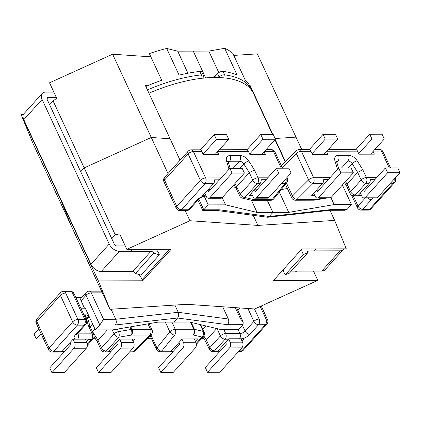 <?xml version="1.0" encoding="UTF-8"?>
<svg xmlns="http://www.w3.org/2000/svg" width="421" height="421" viewBox="0 0 421 421"><rect width="100%" height="100%" fill="white"/><g stroke="black" fill="none" stroke-linecap="round" stroke-linejoin="round"><path stroke-width="0.63" d="M217.052 328.627L220.43 335.905L209.879 347.593A4.084 1.81 -24.9 0 0 209.29 349.309A4.084 4.084 0 0 0 213 351.672L216.362 351.661A4.084 2.642 -90.1 0 0 217.894 350.903L228.445 339.21A4.084 2.642 -90.1 0 0 228.771 338.789L244.233 338.794L242.049 341.215M229.55 347.883L241.88 347.857A4.084 2.642 -90.1 0 0 242.485 342.162L230.155 342.189A4.084 2.642 89.9 0 1 229.55 347.883L207.511 372.306L205.29 367.528L226.387 344.152L225.572 342.394M182.846 347.993L195.302 347.967A4.084 2.642 -90.1 0 0 195.907 342.268L183.451 342.299A4.084 2.642 89.9 0 1 182.846 347.993L160.806 372.417L158.585 367.633L179.683 344.257L178.914 342.594M95.378 329.943L99.835 325.001L86.026 295.258L81.053 300.768L84.505 308.204L85.021 307.635L95.378 329.943L112.686 329.906L158.117 322.118L173.936 322.081L177.599 318.023L227.498 324.707C228.84 323.06 229.124 321.16 228.345 319.007L178.23 312.298C179.02 314.45 178.809 316.36 177.599 318.023L115.401 324.965C116.449 323.323 116.564 321.423 115.759 319.271L178.23 312.298C179.02 314.45 178.809 316.36 177.599 318.023L173.936 322.081L189.755 322.044L221.293 329.654L238.602 329.611L243.064 324.67L243.18 321.939L240.554 318.981L228.345 319.007L222.667 306.767M165.321 322.102L169.842 331.843L156.938 347.899A4.084 1.81 155.1 0 0 156.507 349.43A4.084 4.084 0 0 0 160.217 351.793L169.784 351.772A4.084 2.642 -90.1 0 0 171.315 351.009L182.209 338.942L197.654 338.905L195.465 341.326M236.639 307.851L238.323 307.846M240.075 307.967L237.839 310.44M174.873 305.067L178.23 312.298L174.873 305.067M205.769 341.715L206.364 340.026L216.726 328.548M241.87 338.8L241.244 339.489M219.983 351.246L217.515 351.251M195.286 338.91L194.665 339.6M173.278 351.356L170.931 351.361M230.155 342.189L228.656 338.958M242.485 342.162L240.917 338.784M241.88 347.857L219.841 372.28L207.511 372.306M201.543 338.552L203.78 338.547M183.451 342.299L181.998 339.173M195.907 342.268L194.349 338.91M195.302 347.967L173.257 372.385L160.806 372.417M147.155 338.679L151.507 338.668M218.594 77.511L219.094 77.017L217.489 73.564A4.084 1.81 -24.9 0 1 222.577 71.359A4.084 1.81 -24.9 0 1 223.025 71.386A100.351 44.442 -24.9 0 1 237.086 75.022L224.693 48.331L208.784 51.088L193.239 51.125L177.688 51.157L166.7 48.462A100.351 44.442 155.1 0 0 149.35 53.593L161.743 80.285A100.351 44.442 155.1 0 0 145.824 86.479M217.489 73.564L215.447 75.601L216.315 77.464M212.1 77.517A4.084 1.81 155.1 0 0 215.447 75.601M366.465 188.945L364.065 188.95M360.402 193.007L361.892 196.223A4.084 2.642 -90.1 0 0 364.044 197.928A4.084 2.642 -90.1 0 0 365.575 197.165L377.905 197.139L399.95 172.715L397.729 167.932L385.399 167.963L364.302 191.339L363.486 189.587M319.76 189.05L317.481 189.055M313.74 193.207L315.187 196.333A4.084 2.642 -90.1 0 0 317.345 198.038A4.084 2.642 -90.1 0 0 318.876 197.275L331.327 197.249L353.372 172.826L351.151 168.042L338.695 168.074L317.597 191.45L316.824 189.787M251.432 200.259L257.094 212.452L272.913 212.416L269.251 216.473L331.448 209.526L330.217 210.284L267.872 217.241L269.251 216.473L272.913 212.416L267.282 200.291L272.913 212.416L288.727 212.379L334.158 204.59L351.472 204.548L347.015 209.495L344.904 210.258L330.138 210.29M328.333 179.556L323.691 179.567A4.084 2.642 89.9 0 1 322.607 183.377L311.719 195.444L314.771 195.439M279.27 192.002L288.727 212.379M342.389 184.987L351.472 204.548M224.693 48.331A100.351 44.442 -24.9 0 1 232.839 53.399L245.232 80.09A100.351 44.442 -24.9 0 1 250.332 86.884L251.937 90.336A100.351 44.442 -24.9 0 0 224.63 74.838L223.025 71.386M205.669 77.901L193.239 51.125L205.669 77.901M375.037 179.446L370.269 179.457A4.084 2.642 89.9 0 1 369.191 183.267L358.639 194.955A4.084 2.642 89.9 0 1 358.276 195.291L361.46 195.286M310.945 151.255L301.378 151.276A4.084 2.642 89.9 0 0 299.226 149.566L308.793 149.544A4.084 2.642 89.9 0 1 310.945 151.255L312.361 154.307L327.806 154.27L326.517 151.497M328.317 149.502L355.371 149.439A4.084 2.642 89.9 0 1 357.524 151.144L358.945 154.197L374.385 154.16L373.095 151.386M218.762 72.58L208.784 51.088M330.922 197.617L334.158 204.59M281.212 189.582L287.375 188.524M337.505 169.389L334.932 160.822A8.167 5.068 -137.9 0 1 338.516 155.307L348.472 155.286A8.167 5.068 -137.9 0 1 357.161 160.769L362.781 169.721L357.661 172.394L347.109 184.082L350.625 191.65L361.171 179.962L357.661 172.394L352.214 163.727L348.309 168.047M359.86 193.602L360.676 193.602M313.282 193.713L313.971 193.713M371.964 139.014L384.294 138.983L382.073 134.204L369.743 134.231L371.964 139.014L358.708 153.697M384.294 138.983L370.585 154.17M385.399 167.963L387.62 172.742L365.575 197.165M369.743 134.231L355.934 149.529M377.905 197.139A4.084 2.642 89.9 0 1 376.374 197.902L364.044 197.928M387.62 172.742L399.95 172.715M323.039 134.341L325.259 139.119L337.71 139.093L335.495 134.31L323.039 134.341L309.256 149.608M337.71 139.093L324.007 154.281M325.259 139.119L312.087 153.712M338.695 168.074L340.915 172.852L318.876 197.275M331.327 197.249A4.084 2.642 89.9 0 1 329.796 198.007L317.345 198.038M340.915 172.852L353.372 172.826M346.515 185.772L347.109 184.082L345.509 181.535M199.786 71.438A4.084 1.81 -24.9 0 1 200.285 71.412A4.084 1.81 -24.9 0 1 201.843 72.07L203.443 75.522A4.084 1.81 -24.9 0 0 201.885 74.864A4.084 1.81 -24.9 0 0 201.391 74.896L199.786 71.438A100.351 44.442 -24.9 0 0 179.088 75.159L166.7 48.462M197.049 200.075L188.303 209.769A4.084 2.642 89.9 0 1 186.771 210.532A4.084 4.084 0 0 0 189.792 209.184L198.538 199.491A4.084 2.537 -137.9 0 1 197.049 200.075A8.167 3.615 155.1 0 1 204.785 195.697L202.617 195.702L213.51 183.63A4.084 2.642 -90.1 0 0 214.589 179.82L219.483 179.809M208.379 189.313L210.91 189.303M229.845 168.326L242.175 168.295L244.396 173.078L222.351 197.502L210.021 197.528L232.066 173.105L229.845 168.326L208.748 191.702L207.89 189.855M254.963 189.203L257.489 189.197M276.423 168.216L288.88 168.19L291.095 172.968L269.056 197.391L256.6 197.423L278.644 172.999L276.423 168.216L255.326 191.597L254.468 189.75M257.094 212.452L225.556 204.843L208.248 204.885L203.785 209.826L198.844 199.18M252.5 195.581L249.195 195.591L260.089 183.524A4.084 2.642 -90.1 0 0 261.167 179.709L266.061 179.699M204.274 196.323L208.248 204.885M217.541 210.553L267.451 217.241L269.251 216.473L219.352 209.79L217.678 210.553L202.833 210.589L203.785 209.826L219.352 209.79M264.083 151.823L265.283 154.418L249.842 154.454L248.422 151.397A4.084 2.642 -90.1 0 0 246.269 149.692L219.341 149.755M217.457 151.839L218.704 154.528L203.264 154.56L201.843 151.507A4.084 2.642 -90.1 0 0 199.691 149.802L191.223 149.818A4.084 2.642 89.9 0 1 193.376 151.528L201.843 151.507M187.934 73.228L177.688 51.157M222.214 197.644L225.556 204.843M235.676 187.471L232.166 186.624M236.097 188.198L236.728 186.582L249.306 172.647L252.816 180.214L240.238 194.149L234.965 183.524M205.122 193.965L204.18 193.965M251.7 193.855L250.758 193.86M216.405 139.377L214.189 134.594L226.514 134.567L228.735 139.346L216.405 139.377L203.069 154.149M214.189 134.594L200.349 149.929M228.735 139.346L215.026 154.533M210.021 197.528A4.084 2.642 89.9 0 1 208.49 198.291L220.82 198.265A4.084 2.642 -90.1 0 0 222.351 197.502M208.49 198.291A4.084 2.642 89.9 0 1 206.337 196.586L204.801 193.276M244.396 173.078L232.066 173.105M262.983 139.267L260.767 134.483L273.218 134.457L275.439 139.235L262.983 139.267L249.653 154.044M260.767 134.483L246.927 149.818M275.439 139.235L261.73 154.423M256.6 197.423A4.084 2.642 89.9 0 1 255.068 198.186L267.524 198.154A4.084 2.642 -90.1 0 0 269.056 197.391M255.068 198.186A4.084 2.642 89.9 0 1 252.916 196.475L251.379 193.171M291.095 172.968L278.644 172.999M267.767 177.809L258.073 177.83L254.426 169.973L249.306 172.647L243.859 163.98L239.959 168.3M197.923 200.175L202.833 210.589M86.447 341.489L88.21 339.542A4.084 2.642 -90.1 0 0 88.531 339.115L73.107 339.194L62.213 351.267A4.084 2.642 89.9 0 1 60.682 352.024L52.215 352.045A4.084 2.642 89.9 0 0 53.746 351.282L62.213 351.267M73.996 348.246A4.084 2.642 -90.1 0 0 74.596 342.552L86.926 342.526A4.084 2.642 89.9 0 1 86.326 348.22L73.996 348.246L51.951 372.669L49.736 367.891L70.833 344.51L69.975 342.668M120.574 348.141A4.084 2.642 -90.1 0 0 121.18 342.441L133.631 342.415A4.084 2.642 89.9 0 1 133.031 348.109L120.574 348.141L98.535 372.564L96.314 367.78L117.412 344.404L116.554 342.557M133.11 341.289L135.13 339.052L119.685 339.089L108.797 351.156A4.084 2.642 89.9 0 1 107.266 351.919L104.65 351.924A4.084 2.642 89.9 0 0 106.181 351.161L108.797 351.156M84.505 308.204L80.827 308.214M81.053 300.768A4.084 2.537 -137.9 0 1 81.137 298.026L86.11 292.511A4.084 2.537 -137.9 0 0 86.026 295.258A4.084 1.81 155.1 0 1 91.283 292.874L103.55 319.302L99.835 325.001L115.401 324.965M81.663 297.442L75.833 297.458M111.102 309.235L115.759 319.271L103.55 319.302M107.366 329.917L98.009 340.279L101.524 347.851L114.102 333.911L112.244 329.906M83.905 314.845L85.563 314.84C87.531 315.066 88.615 315.85 88.815 317.202L87.673 318.465M85.647 339.763L86.226 339.121M61.834 351.619L64.424 351.609M132.31 339.563L132.768 339.058M108.413 351.509L111.007 351.503M43.505 338.921L36.295 338.937L34.075 334.158L38.843 328.875M36.295 338.937L41.063 333.658M86.926 342.526L85.352 339.126M51.951 372.669L64.281 372.643L86.326 348.22M74.596 342.552L73.065 339.247M93.183 338.805L95.388 338.737M133.631 342.415L132.073 339.058M98.535 372.564L110.986 372.532L133.031 348.109M121.18 342.441L119.643 339.137M97.419 341.968L98.009 340.279L92.567 331.611L94.93 328.99M77.732 333.348L77.974 333.869L92.173 333.837L88.526 325.98L90.231 326.97M101.55 291.143L101.282 291.148M148.95 93.215A100.43 44.479 -24.9 0 1 215.205 77.464A100.43 44.479 -24.9 0 1 253.553 93.62L272.508 134.457M23.508 114.349L21.05 114.354L32.685 142.777L71.333 226.045L59.093 195.681L71.333 226.045L109.986 309.309L186.719 304.294L254.705 308.972L317.802 280.375L313.487 271.082M233.776 55.409L257.342 53.867L295.989 137.135L275.097 138.504L295.989 137.135L301.757 149.56M329.959 210.311L334.642 220.404L257.91 225.419L189.924 220.741L126.826 249.337L119.648 233.876L115.249 234.813L111.776 238.665M317.802 280.375L273.461 280.481L301.936 248.932L346.278 248.827L334.642 220.404M275.345 139.819A100.756 44.626 -24.9 0 1 276.271 142.561A100.756 44.626 155.1 0 0 275.345 139.819M253.226 215.331L257.91 225.419M285.464 161.627L275.197 139.504M21.05 114.354L91.178 265.425L91.641 265.572M126.826 249.337L171.168 249.237L142.693 280.786L98.351 280.886L109.986 309.309M98.351 280.886L91.178 265.425M180.046 160.201L170.095 138.772L151.271 137.472L84.179 167.884L115.249 234.813M168.011 173.536L151.271 137.472L84.179 167.884L80.706 171.731L84.179 167.884L53.109 100.951L56.703 98.267L49.525 82.805L112.617 54.209L150.86 56.84M185.182 210.532L189.924 220.741M316.308 248.895L314.519 250.879M296.247 271.119L295.889 271.519A18.698 11.609 42.1 0 0 295.479 271.124M296.784 271.119L295.889 271.519M138.935 274.481A18.698 11.609 -137.9 0 1 142.135 279.591L142.693 280.786M132.426 249.327L130.636 251.311M112.365 271.55L112.007 271.95L110.739 271.556M272.855 134.457L250.085 85.405L249.59 85.437M147.434 85.784L145.44 85.647L170.095 138.772L151.271 137.472L112.617 54.209M251.716 89.857A100.756 44.626 155.1 0 0 250.684 86.7M49.636 104.797L53.109 100.951M53.841 92.099L45.547 92.12A8.988 5.578 42.1 0 0 42.268 93.404A8.988 5.578 42.1 0 0 42.084 99.445L109.207 244.043A8.988 5.578 42.1 0 0 119.453 251.332L150.939 251.263A2.405 1.495 -137.9 0 1 153.681 253.216A2.405 1.495 -137.9 0 1 153.697 253.253L159.333 254.842A9.041 5.615 42.1 0 0 158.743 253.2A9.041 5.615 42.1 0 0 155.849 249.269M42.268 93.404L23.997 113.649A8.988 5.578 42.1 0 0 23.818 119.685L90.936 264.283A8.988 5.578 42.1 0 0 101.182 271.577L132.668 271.503A2.405 1.495 -137.9 0 1 135.415 273.455A2.405 1.495 -137.9 0 1 135.43 273.492L153.697 253.253M135.43 273.492L141.061 275.081L159.333 254.842M125.242 245.917L116.949 245.938A2.352 1.458 -137.9 0 1 114.265 244.027L47.147 99.43A2.352 1.458 -137.9 0 1 47.194 97.851A2.352 1.458 -137.9 0 1 48.052 97.514L56.346 97.498M343.82 248.832A8.988 5.578 -137.9 0 1 343.325 249.532A8.988 5.578 -137.9 0 1 340.047 250.821L308.561 250.895A2.405 1.495 42.1 0 0 307.683 251.237A2.405 1.495 42.1 0 0 307.635 252.853A2.405 1.495 42.1 0 0 307.651 252.889L289.385 273.134L285.238 274.745A9.041 5.615 -137.9 0 1 284.307 273.108A9.041 5.615 -137.9 0 1 283.533 269.324M307.651 252.889L303.509 254.505A9.041 5.615 -137.9 0 1 302.573 252.868A9.041 5.615 -137.9 0 1 301.799 249.085M303.509 254.505L285.238 274.745M343.325 249.532L325.059 269.772A8.988 5.578 -137.9 0 1 321.781 271.061L291.19 271.135M242.064 338.8A8.167 3.615 155.1 0 0 249.795 334.421L258.547 324.728L265.393 324.712L241.807 350.846L239.181 350.851M227.498 324.707L243.064 324.67M171.315 351.009L161.748 351.03L174.647 334.974L193.134 334.932L201.954 337.032L196.26 343.341M247.895 308.504L253.889 321.412L245.143 331.106L242.464 325.333M260.183 306.488L265.998 319.018L259.147 319.034L254.473 308.956M160.217 351.793A4.084 2.642 -90.1 0 0 161.748 351.03A4.084 2.726 38.8 0 1 156.938 347.899L150.918 334.921M235.286 307.635L240.554 318.981M217.894 350.903L214.531 350.909L225.082 339.221L228.445 339.21M190.481 322.218L193.739 329.238L175.252 329.28L171.91 322.086M200.08 324.533L203.269 331.411L194.449 329.311L191.245 322.402M213 351.672A4.084 2.642 -90.1 0 0 214.531 350.909A4.084 2.537 -137.9 0 1 209.879 347.593L206.364 340.026L203.817 335.969M238.086 329.611L239.886 333.49L225.688 333.527L223.888 329.643M267.556 319.671A4.084 1.81 155.1 0 0 265.998 319.018A4.084 2.642 -90.1 0 1 265.393 324.712A4.084 2.537 42.1 0 0 266.882 324.128A4.084 4.084 0 0 0 267.556 319.671L261.22 306.02M259.147 319.034A4.084 1.81 155.1 0 0 253.889 321.412A4.084 2.537 42.1 0 0 258.547 324.728A4.084 2.642 -90.1 0 0 259.147 319.034M249.795 334.421A4.084 2.537 42.1 0 1 245.143 331.106A4.084 1.81 -24.9 0 1 239.886 333.49A4.084 2.642 89.9 0 1 239.602 338.763M194.449 329.311A4.084 1.81 155.1 0 0 193.739 329.238A4.084 2.642 -90.1 0 1 193.134 334.932A4.084 3.194 -76.6 0 0 194.449 329.311M175.252 329.28A4.084 1.81 155.1 0 0 169.842 331.843A4.084 2.726 38.8 0 0 174.647 334.974A4.084 2.642 89.9 0 0 175.252 329.28M202.838 329.238L205.827 325.922M200.728 324.691L204.117 331.99A4.084 1.81 -24.9 0 0 203.269 331.411A4.084 3.194 103.4 0 1 201.954 337.032A4.084 2.537 42.1 0 0 203.443 336.447L196.391 344.262M225.082 339.221A4.084 2.642 -90.1 0 0 225.688 333.527A4.084 1.81 155.1 0 0 220.43 335.905A4.084 2.537 42.1 0 0 225.082 339.221M238.491 351.614L240.275 351.609A4.084 2.642 89.9 0 0 241.807 350.846A4.084 2.537 42.1 0 0 243.296 350.261L266.882 324.128M219.373 77.543A4.084 2.326 -135 0 1 219.094 77.017A4.084 1.81 -24.9 0 1 224.183 74.812A4.084 1.81 -24.9 0 1 224.63 74.838A4.084 2.994 -82.7 0 1 224.94 77.959M372.559 197.907A8.167 3.615 -24.9 0 1 371.417 199.67L362.665 209.363L369.517 209.348L393.103 183.214L390.472 183.219M331.448 209.526L347.015 209.495M322.607 183.377L313.04 183.398L296.952 199.465L315.44 199.417L323.66 198.023M353.203 195.691L358.013 206.048L365.344 197.928M286.469 183.04L292.469 195.97L308.556 179.904L296.289 153.481L282.207 167.537M369.191 183.267L365.828 183.277L355.277 194.965L358.639 194.955M281.365 165.721L296.347 150.76A4.084 2.326 45 0 0 296.289 153.481A4.084 1.81 155.1 0 1 301.378 151.276L313.645 177.704L330.038 177.662M362.781 169.721L366.428 177.578L376.742 177.557M389.267 167.953L381.437 151.086L373.348 151.107M357.524 151.144L326.77 151.218M341.478 168.063L347.872 160.98L337.91 161.006L336.774 162.269M390.52 167.953L382.994 151.744A4.084 1.81 155.1 0 0 381.437 151.086A4.084 2.642 89.9 0 0 379.284 149.381L374.9 149.392M351.54 195.086L357.424 207.758A4.084 1.81 -24.9 0 1 358.013 206.048A4.084 2.537 42.1 0 0 362.665 209.363A4.084 2.642 89.9 0 1 361.134 210.121L367.986 210.105A4.084 4.084 0 0 0 371.006 208.758A4.084 2.537 42.1 0 1 369.517 209.348A4.084 2.642 89.9 0 1 367.986 210.105M308.556 179.904A4.084 1.81 -24.9 0 1 313.645 177.704A4.084 2.642 89.9 0 1 313.04 183.398A4.084 2.326 45 0 1 308.556 179.904M285.427 184.335L291.706 197.859A4.084 1.81 -24.9 0 1 292.469 195.97A4.084 2.326 45 0 0 296.952 199.465A4.084 2.642 -90.1 0 1 295.421 200.222L313.908 200.18A4.084 4.084 0 0 0 314.582 200.122L326.996 198.017M338.516 155.307A4.084 2.642 89.9 0 1 337.91 161.006A4.084 2.537 42.1 0 0 336.589 161.432M357.161 160.769A4.084 1.326 147.9 0 0 352.214 163.727A4.084 2.537 42.1 0 0 347.872 160.98A4.084 2.642 89.9 0 0 348.472 155.286M314.582 200.122A4.084 1.921 80.4 0 0 315.44 199.417A4.084 2.642 89.9 0 1 313.908 200.18M367.854 197.923A4.084 2.537 42.1 0 0 371.417 199.67M346.478 185.703L350.035 193.365A4.084 1.81 -24.9 0 1 350.625 191.65A4.084 2.537 42.1 0 0 355.277 194.965A4.084 2.642 89.9 0 1 353.745 195.728L361.655 195.707M394.156 179.135A4.084 2.642 -90.1 0 1 393.103 183.214A4.084 2.537 42.1 0 0 394.593 182.625L371.006 208.758M365.828 183.277A4.084 2.537 -137.9 0 1 361.171 179.962A4.084 1.81 155.1 0 1 366.428 177.578A4.084 2.642 89.9 0 1 365.828 183.277M334.932 160.822A4.084 2.237 -16.7 0 1 336.7 162.022L338.563 168.221M189.792 209.184A4.084 2.537 -137.9 0 1 188.303 209.769L181.451 209.784L205.038 183.651L213.51 183.63M281.617 183.472L285.101 183.461L272.198 199.522L253.71 199.565L244.896 197.465L257.473 183.53L260.089 183.524M186.771 210.532L179.92 210.547A4.084 2.642 89.9 0 0 181.451 209.784A4.084 2.537 -137.9 0 1 176.799 206.469L164.532 180.041L188.119 153.912L200.385 180.335L176.799 206.469A4.084 1.81 155.1 0 0 176.21 208.185L163.943 181.756A4.084 1.81 -24.9 0 1 164.532 180.041A4.084 2.537 42.1 0 1 164.616 177.299L188.198 151.165A4.084 2.537 42.1 0 0 188.119 153.912A4.084 1.81 -24.9 0 1 193.376 151.528L205.643 177.957A4.084 1.81 155.1 0 0 200.385 180.335A4.084 2.537 -137.9 0 0 205.038 183.651A4.084 2.642 -90.1 0 0 205.643 177.957L221.188 177.92M217.794 151.471L248.422 151.397M254.426 169.973L248.806 161.022A8.167 5.068 42.1 0 0 240.117 155.538L230.161 155.565A8.167 5.068 42.1 0 0 226.577 161.075L229.029 169.231M264.499 151.36L273.434 151.339L281.265 168.205M147.424 89.931A100.351 44.442 -24.9 0 1 201.391 74.896A4.084 2.226 -96.2 0 1 201.98 78.274M228.419 162.522L229.556 161.259L239.517 161.232L233.123 168.316M286.006 178.615A4.084 2.642 89.9 0 1 285.101 183.461A4.084 2.726 -141.2 0 0 286.743 182.698A4.084 4.084 0 0 0 287.259 178.425A4.084 1.81 155.1 0 0 286.638 177.909M273.434 151.339A4.084 1.81 -24.9 0 1 274.992 151.997A4.084 4.084 0 0 0 271.282 149.634A4.084 2.642 89.9 0 1 273.434 151.339M240.117 155.538A4.084 2.642 89.9 0 1 239.517 161.232A4.084 2.537 -137.9 0 1 243.859 163.98A4.084 1.326 147.9 0 1 248.806 161.022M228.235 161.685A4.084 2.537 -137.9 0 1 229.556 161.259A4.084 2.642 89.9 0 0 230.161 155.565M270.666 200.28A4.084 2.642 -90.1 0 0 272.198 199.522A4.084 2.726 -141.2 0 0 273.839 198.759A4.084 4.084 0 0 1 270.666 200.28L252.179 200.328A4.084 2.642 89.9 0 0 253.71 199.565A4.084 3.194 103.4 0 1 251.226 200.217A4.084 4.084 0 0 0 252.179 200.328M242.407 198.117A4.084 3.194 -76.6 0 0 244.896 197.465A4.084 2.537 -137.9 0 1 240.238 194.149A4.084 1.81 -24.9 0 0 239.649 195.865A4.084 4.084 0 0 0 242.407 198.117L251.226 200.217M252.816 180.214A4.084 2.537 42.1 0 0 257.473 183.53A4.084 2.642 -90.1 0 0 258.073 177.83A4.084 1.81 155.1 0 0 252.816 180.214M206.037 196.07A4.084 2.642 -90.1 0 0 206.095 196.07L206.037 196.07C203.254 196.344 200.754 197.486 198.538 199.491M226.577 161.075A4.084 2.237 -16.7 0 1 228.345 162.274L228.24 161.553L228.066 161.843M75.275 339.189A8.167 3.615 -24.9 0 1 75.433 334.827L84.184 325.133L77.332 325.149L53.746 351.282A4.084 2.537 -137.9 0 1 49.094 347.972L72.675 321.839L60.408 295.41L36.822 321.544L49.094 347.972A4.084 1.81 -24.9 0 0 48.504 349.683A4.084 4.084 0 0 0 52.215 352.045M130.326 351.103L133.804 351.098L149.897 335.032L131.41 335.074L118.759 337.226L106.181 351.161A4.084 2.537 42.1 0 1 101.524 347.851A4.084 1.81 -24.9 0 0 100.935 349.562A4.084 4.084 0 0 0 104.65 351.924M76.617 334.506L85.674 324.549A4.084 2.537 -137.9 0 1 84.184 325.133A4.084 2.642 -90.1 0 0 84.784 319.439L72.517 293.011L65.665 293.027L77.938 319.455L84.784 319.439A4.084 1.81 -24.9 0 1 86.342 320.097L74.075 293.669A4.084 1.81 155.1 0 0 72.517 293.011A4.084 2.642 89.9 0 0 70.365 291.306L63.513 291.321A4.084 2.642 89.9 0 1 65.665 293.027A4.084 1.81 155.1 0 0 60.408 295.41A4.084 2.537 42.1 0 1 60.492 292.669L36.906 318.802A4.084 2.537 42.1 0 0 36.822 321.544A4.084 1.81 155.1 0 0 36.232 323.254L48.504 349.683M102.345 292.848L91.283 292.874A4.084 2.642 -90.1 0 0 89.131 291.164L101.44 291.137M87.384 344.173L91.573 339.531L88.21 339.542M130.81 326.796L132.01 329.38L150.497 329.338L147.955 323.86M117.348 329.106L118.511 331.606L131.163 329.459L129.994 326.938M88.526 325.98L85.837 317.018A8.167 5.068 -137.9 0 1 85.563 314.84M90.157 326.728L92.615 324.002M72.675 321.839A4.084 1.81 -24.9 0 1 77.938 319.455A4.084 2.642 -90.1 0 1 77.332 325.149A4.084 2.537 -137.9 0 1 72.675 321.839M77.317 333.806A4.084 1.81 155.1 0 0 77.974 333.869A4.084 2.642 89.9 0 1 77.696 339.142M131.163 329.459A4.084 1.81 -24.9 0 1 132.01 329.38A4.084 2.642 -90.1 0 1 131.41 335.074A4.084 1.921 -99.6 0 0 131.163 329.459M135.152 350.667A4.084 2.326 -135 0 1 133.804 351.098A4.084 2.642 -90.1 0 1 132.273 351.861A4.084 4.084 0 0 0 135.152 350.667L151.239 334.6A4.084 2.326 -135 0 1 149.897 335.032A4.084 2.642 89.9 0 0 150.497 329.338A4.084 1.81 -24.9 0 1 152.06 329.996L149.118 323.66M92.094 330.959A4.084 2.537 -137.9 0 1 92.567 331.611A4.084 1.326 -32.1 0 0 92.457 331.737M88.815 317.202A4.084 2.537 42.1 0 0 87.489 317.629M118.511 331.606A4.084 1.921 80.4 0 1 118.759 337.226A4.084 2.537 -137.9 0 1 114.102 333.911A4.084 1.81 155.1 0 1 118.511 331.606M76.922 334.242A4.084 2.537 -137.9 0 1 75.433 334.827M91.573 339.531A4.084 2.642 -90.1 0 0 92.173 333.837A4.084 1.81 -24.9 0 1 93.73 334.495A4.084 4.084 0 0 1 93.062 338.947A4.084 2.537 -137.9 0 1 91.573 339.531M85.837 317.018A4.084 2.237 -16.7 0 1 87.6 318.223L87.494 317.497L87.326 317.787M169.526 249.237L142.135 279.591M132.668 271.503L150.939 251.263M46.947 98.74L48.052 97.514M101.182 271.577L119.453 251.332M90.936 264.283L109.207 244.043M23.818 119.685L42.084 99.445M308.561 250.895L307.43 252.147M340.047 250.821L321.781 271.061M156.507 349.43L150.134 335.705M240.275 351.609A4.084 4.084 0 0 0 243.296 350.261M205.753 341.684L202.864 337.089M209.29 349.309L205.732 341.652M203.443 336.447A4.084 4.084 0 0 0 204.117 331.99M236.581 307.725L243.18 321.939M291.706 197.859A4.084 4.084 0 0 0 295.421 200.222M357.424 207.758A4.084 4.084 0 0 0 361.134 210.121M394.593 182.625A4.084 4.084 0 0 0 395.266 178.172M336.7 162.022L336.595 161.301L336.421 161.59M350.035 193.365A4.084 4.084 0 0 0 353.745 195.728M346.494 185.74L344.531 182.614M382.994 151.744A4.084 4.084 0 0 0 379.284 149.381M299.226 149.566A4.084 4.084 0 0 0 296.347 150.76M252.5 91.652L251.937 90.336M287.259 178.425L286.89 177.63M282.517 168.205L274.992 151.997M286.743 182.698L273.839 198.759M176.21 208.185A4.084 4.084 0 0 0 179.92 210.547M230.161 168.326L228.345 162.274M234.002 184.593L236.081 188.176M236.07 188.15L239.649 195.865M191.223 149.818A4.084 4.084 0 0 0 188.198 151.165M164.616 177.299A4.084 4.084 0 0 0 163.943 181.756M271.282 149.634L266.046 149.644M203.738 78.085A4.084 4.084 0 0 0 203.443 75.522M151.239 334.6A4.084 4.084 0 0 0 152.06 329.996M132.273 351.861L129.642 351.867M85.674 324.549A4.084 4.084 0 0 0 86.342 320.097M87.415 345.199L93.062 338.947M100.935 349.562L97.383 341.905M94.088 336.668L97.398 341.936M90.178 326.833L93.73 334.495M90.21 326.901L87.6 318.223M89.131 291.164A4.084 4.084 0 0 0 86.11 292.511M36.906 318.802A4.084 4.084 0 0 0 36.232 323.254M63.513 291.321A4.084 4.084 0 0 0 60.492 292.669M74.075 293.669A4.084 4.084 0 0 0 70.365 291.306M285.228 161.864L274.971 139.761"/></g></svg>

